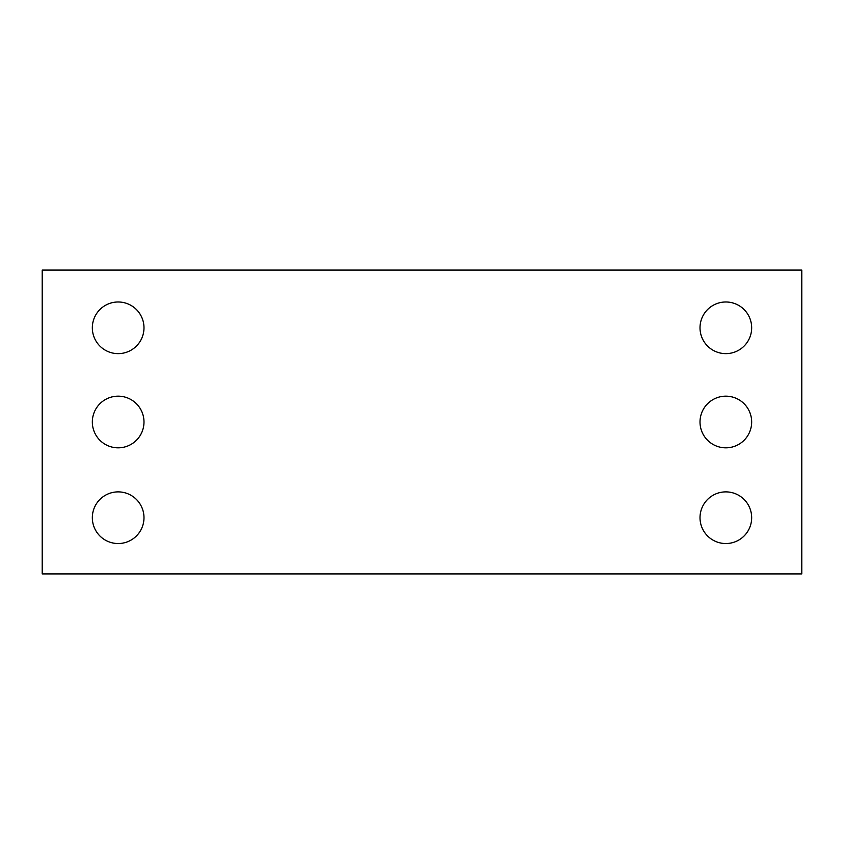 <?xml version="1.0" encoding="UTF-8"?>
<svg xmlns="http://www.w3.org/2000/svg" width="844" height="844" viewBox="0 0 844 844"><rect width="100%" height="100%" fill="white"/><g stroke="black" fill="none" stroke-linecap="round" stroke-linejoin="round"><path stroke-width="1.27" d="M801.8 573.92L42.2 573.92L42.2 270.08L801.8 270.08L801.8 573.92M143.986 327.81A25.826 25.826 0 0 0 105.247 305.444A25.826 25.826 0 0 0 105.247 350.176A25.826 25.826 0 0 0 143.986 327.81M143.986 422A25.826 25.826 0 0 0 105.247 399.634A25.826 25.826 0 0 0 105.247 444.366A25.826 25.826 0 0 0 143.986 422M143.986 517.71A25.826 25.826 0 0 0 105.247 495.344A25.826 25.826 0 0 0 105.247 540.076A25.826 25.826 0 0 0 143.986 517.71M751.666 327.81A25.826 25.826 0 0 0 712.927 305.444A25.826 25.826 0 0 0 712.927 350.176A25.826 25.826 0 0 0 751.666 327.81M751.666 422A25.826 25.826 0 0 0 712.927 399.634A25.826 25.826 0 0 0 712.927 444.366A25.826 25.826 0 0 0 751.666 422M751.666 517.71A25.826 25.826 0 0 0 712.927 495.344A25.826 25.826 0 0 0 712.927 540.076A25.826 25.826 0 0 0 751.666 517.71"/></g></svg>
